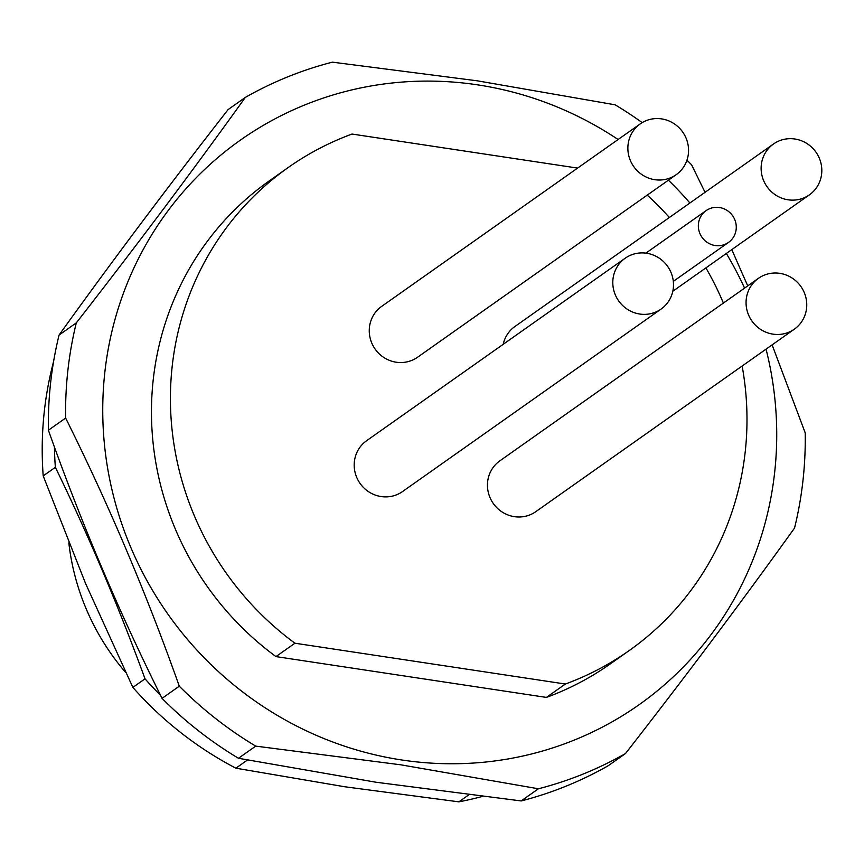 <?xml version="1.0" encoding="UTF-8"?>
<svg xmlns="http://www.w3.org/2000/svg" width="864" height="864" viewBox="0 0 864 864"><rect width="100%" height="100%" fill="white"/><g stroke="black" fill="none" stroke-linecap="round" stroke-linejoin="round"><path stroke-width="1.3" d="M125.701 672.527A233.399 224.651 -125.2 0 1 68.828 542.84M482.144 796.489A350.104 336.971 -125.2 0 1 458.87 801.846L344.887 786.78L235.883 768.193L247.439 760.028M468.752 794.869L458.87 801.846M54.432 446.99A350.104 336.971 54.8 0 0 55.361 467.316C88.56 535.486 118.444 605.988 145.022 678.823L132.862 687.409L85.536 583.416L43.2 475.902A350.104 336.971 -125.2 0 1 53.568 361.606M43.2 475.902L55.361 467.316M145.022 678.823A350.104 336.971 54.8 0 0 160.553 695.336M235.883 768.193A350.104 336.971 -125.2 0 1 132.862 687.409M376.088 782.244L238.475 758.279A379.274 365.051 -125.2 0 1 162.054 698.36C119.21 612.479 81.313 523.098 48.395 430.218A379.274 365.051 -125.2 0 1 59.065 335.048C110.452 263.39 166.795 188.233 228.096 109.577L245.333 97.405C193.957 169.063 137.614 244.22 76.302 322.877A379.274 365.051 54.8 0 0 65.632 418.057C108.475 503.928 146.362 593.309 179.291 686.189A379.274 365.051 54.8 0 0 255.722 746.118L400.799 764.813L538.412 788.778L521.176 800.939L376.088 782.244M538.412 788.778A379.274 365.051 54.8 0 0 625.514 753.527L608.278 765.698A379.274 365.051 -125.2 0 1 521.176 800.939M238.475 758.279L255.722 746.118M625.514 753.527C686.815 674.87 743.159 599.713 794.545 528.055A379.274 365.051 54.8 0 0 805.216 432.875L772.114 344.866M747.727 285.887L731.776 249.631M705.046 192.316L691.556 164.743A379.274 365.051 54.8 0 0 686.956 160.186M642.2 122.612A379.274 365.051 54.8 0 0 615.136 104.814L477.522 80.849L332.435 62.154A379.274 365.051 54.8 0 0 245.333 97.405M618.106 139.514A345.589 332.629 54.8 0 0 477.598 84.856A345.589 332.629 54.8 0 0 104.879 371.887A345.589 332.629 54.8 0 0 401.868 759.996A345.589 332.629 54.8 0 0 766.055 349.142M744.574 288.122A345.589 332.629 54.8 0 0 726.343 253.454M689.904 202.997A345.589 332.629 54.8 0 0 668.401 180.187M275.962 656.597A295.639 284.558 -125.2 0 1 269.266 180.889L288.23 167.497A295.639 284.558 54.8 0 0 294.926 643.216L275.962 656.597L546.404 697.41A295.639 284.558 -125.2 0 0 610.211 663.962L629.176 650.581A295.639 284.558 54.8 0 0 742.133 366.023M179.291 686.189L162.054 698.36M48.395 430.218L65.632 418.057M76.302 322.877L59.065 335.048M288.23 167.497A295.639 284.558 54.8 0 1 352.037 134.05L577.606 168.091M546.404 697.41L565.369 684.029A295.639 284.558 54.8 0 0 629.176 650.581M723.395 303.07A295.639 284.558 54.8 0 0 705.888 267.894M669.352 217.501A295.639 284.558 54.8 0 0 647.222 195.134M565.369 684.029L294.926 643.216M676.156 174.712L417.55 357.242A31.115 29.948 -125.2 0 1 396.198 362.21A31.115 29.948 -125.2 0 1 370.278 338.645A31.115 29.948 -125.2 0 1 381.661 306.385L640.267 123.865A31.115 29.948 54.8 0 0 628.884 156.125A31.115 29.948 54.8 0 0 654.804 179.69A31.115 29.948 54.8 0 0 676.156 174.712A31.115 29.948 54.8 0 0 687.539 142.463A31.115 29.948 54.8 0 0 661.619 118.897A31.115 29.948 54.8 0 0 640.267 123.865M661.09 309.064L402.484 491.584A31.115 29.948 -125.2 0 1 381.121 496.552A31.115 29.948 -125.2 0 1 355.212 472.986A31.115 29.948 -125.2 0 1 366.584 440.726L625.201 258.206A31.115 29.948 54.8 0 0 613.818 290.466A31.115 29.948 54.8 0 0 639.738 314.032A31.115 29.948 54.8 0 0 661.09 309.064A31.115 29.948 54.8 0 0 672.473 276.804A31.115 29.948 54.8 0 0 646.553 253.238A31.115 29.948 54.8 0 0 625.201 258.206M794.351 329.173L535.745 511.693A31.115 29.948 -125.2 0 1 514.382 516.661A31.115 29.948 -125.2 0 1 488.473 493.096A31.115 29.948 -125.2 0 1 499.856 460.836L758.462 278.316A31.115 29.948 54.8 0 0 747.079 310.576A31.115 29.948 54.8 0 0 772.999 334.141A31.115 29.948 54.8 0 0 794.351 329.173A31.115 29.948 54.8 0 0 805.734 296.914A31.115 29.948 54.8 0 0 779.814 273.348A31.115 29.948 54.8 0 0 758.462 278.316M503.215 344.304A31.115 29.948 -125.2 0 1 514.922 326.495L773.528 143.975A31.115 29.948 54.8 0 0 762.145 176.234A31.115 29.948 54.8 0 0 788.065 199.8A31.115 29.948 54.8 0 0 809.417 194.832A31.115 29.948 54.8 0 0 820.8 162.572A31.115 29.948 54.8 0 0 794.88 139.007A31.115 29.948 54.8 0 0 773.528 143.975M719.442 207.522A19.451 18.716 54.8 0 0 706.093 210.632A19.451 18.716 54.8 0 0 698.976 230.785A19.451 18.716 54.8 0 0 715.176 245.516A19.451 18.716 54.8 0 0 728.525 242.406A19.451 18.716 54.8 0 0 735.642 222.253A19.451 18.716 54.8 0 0 719.442 207.522M706.093 210.632L645.862 253.141M728.525 242.406L673.304 281.383M809.417 194.832L672.797 291.254"/></g></svg>
